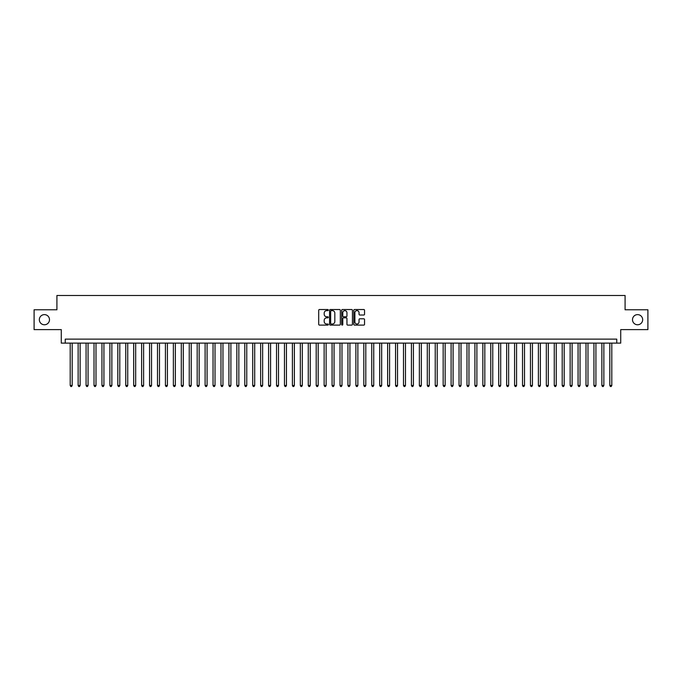 <?xml version="1.0" encoding="UTF-8"?>
<svg xmlns="http://www.w3.org/2000/svg" width="682" height="682" viewBox="0 0 682 682"><rect width="100%" height="100%" fill="white"/><g stroke="black" fill="none" stroke-linecap="round" stroke-linejoin="round"><path stroke-width="1.02" d="M328.306 310.071A0.546 0.546 0 0 0 327.761 309.526L319.483 309.526A0.776 0.776 0 0 0 318.707 310.301L318.707 324.325A0.776 0.776 0 0 0 319.483 325.101L327.761 325.101A0.546 0.546 0 0 0 328.306 324.555A0.546 0.546 0 0 0 327.761 324.01L326.687 324.01A2.489 2.489 0 0 1 324.197 321.52L324.197 320.352A2.489 2.489 0 0 1 326.687 317.855L327.761 317.855A0.546 0.546 0 0 0 328.306 317.309A0.546 0.546 0 0 0 327.761 316.772L326.687 316.772A2.489 2.489 0 0 1 324.197 314.274L324.197 313.106A2.489 2.489 0 0 1 326.687 310.617L327.761 310.617A0.546 0.546 0 0 0 328.306 310.071M632.504 319.696A5.081 5.081 0 0 0 637.585 324.768A5.081 5.081 0 0 0 642.666 319.696A5.081 5.081 0 0 0 637.585 314.615A5.081 5.081 0 0 0 632.504 319.696M39.334 319.696A5.081 5.081 0 0 0 44.415 324.768A5.081 5.081 0 0 0 49.496 319.696A5.081 5.081 0 0 0 44.415 314.615A5.081 5.081 0 0 0 39.334 319.696M363.762 315.016A0.776 0.776 0 0 0 364.546 314.24L364.546 310.301A0.776 0.776 0 0 0 363.762 309.526L354.572 309.526A0.776 0.776 0 0 0 353.796 310.301L353.796 324.325A0.776 0.776 0 0 0 354.572 325.101L363.762 325.101A0.776 0.776 0 0 0 364.546 324.325L364.546 319.568A0.776 0.776 0 0 0 363.762 318.792L359.832 318.792A0.776 0.776 0 0 0 359.047 319.568L359.047 321.93A2.08 2.08 0 0 1 356.967 324.01A2.08 2.08 0 0 1 354.887 321.93L354.887 312.697A2.08 2.08 0 0 1 356.967 310.617A2.08 2.08 0 0 1 359.047 312.697L359.047 314.24A0.776 0.776 0 0 0 359.832 315.016L363.762 315.016M616.75 343.106L620.722 343.106L620.722 329.611L647.9 329.611L647.9 309.773L625.087 309.773L625.087 295.494L56.913 295.494L56.913 309.773L34.1 309.773L34.1 329.611L61.278 329.611L61.278 343.106L616.75 343.106L616.75 339.133L65.25 339.133L65.25 343.106M340.318 310.301A0.776 0.776 0 0 0 339.542 309.526L330.352 309.526A0.776 0.776 0 0 0 329.568 310.301L329.568 324.325A0.776 0.776 0 0 0 330.352 325.101L339.542 325.101A0.776 0.776 0 0 0 340.318 324.325L340.318 310.301M342.458 309.526L351.648 309.526A0.776 0.776 0 0 1 352.432 310.301L352.432 324.325A0.776 0.776 0 0 1 351.648 325.101L347.718 325.101A0.776 0.776 0 0 1 346.942 324.325L346.942 318.639A0.776 0.776 0 0 0 346.158 317.855L343.549 317.855A0.776 0.776 0 0 0 342.773 318.639L342.773 324.555A0.546 0.546 0 0 1 342.228 325.101A0.546 0.546 0 0 1 341.682 324.555L341.682 310.301A0.776 0.776 0 0 1 342.458 309.526M331.205 310.617A0.546 0.546 0 0 0 330.659 311.163L330.659 323.464A0.546 0.546 0 0 0 331.205 324.01L332.339 324.01A2.489 2.489 0 0 0 334.828 321.52L334.828 313.106A2.489 2.489 0 0 0 332.339 310.617L331.205 310.617M346.942 312.74A2.08 2.08 0 0 0 344.853 310.651A2.08 2.08 0 0 0 342.773 312.74L342.773 315.988A0.776 0.776 0 0 0 343.549 316.772L346.158 316.772A0.776 0.776 0 0 0 346.942 315.988L346.942 312.74M70.203 343.106L70.203 385.475L72.19 385.475L72.19 343.106M72.19 385.475L71.593 386.506L70.8 386.506L70.203 385.475M78.14 343.106L78.14 385.475L80.126 385.475L80.126 343.106M80.126 385.475L79.53 386.506L78.737 386.506L78.14 385.475M86.077 343.106L86.077 385.475L88.063 385.475L88.063 343.106M88.063 385.475L87.466 386.506L86.674 386.506L86.077 385.475M94.014 343.106L94.014 385.475L96 385.475L96 343.106M96 385.475L95.403 386.506L94.61 386.506L94.014 385.475M101.95 343.106L101.95 385.475L103.928 385.475L103.928 343.106M103.928 385.475L103.34 386.506L102.539 386.506L101.95 385.475M109.879 343.106L109.879 385.475L111.865 385.475L111.865 343.106M111.865 385.475L111.268 386.506L110.475 386.506L109.879 385.475M117.816 343.106L117.816 385.475L119.802 385.475L119.802 343.106M119.802 385.475L119.205 386.506L118.412 386.506L117.816 385.475M125.752 343.106L125.752 385.475L127.739 385.475L127.739 343.106M127.739 385.475L127.142 386.506L126.349 386.506L125.752 385.475M133.689 343.106L133.689 385.475L135.675 385.475L135.675 343.106M135.675 385.475L135.079 386.506L134.286 386.506L133.689 385.475M141.626 343.106L141.626 385.475L143.612 385.475L143.612 343.106M143.612 385.475L143.015 386.506L142.223 386.506L141.626 385.475M149.563 343.106L149.563 385.475L151.54 385.475L151.54 343.106M151.54 385.475L150.952 386.506L150.151 386.506L149.563 385.475M157.491 343.106L157.491 385.475L159.477 385.475L159.477 343.106M159.477 385.475L158.88 386.506L158.088 386.506L157.491 385.475M165.428 343.106L165.428 385.475L167.414 385.475L167.414 343.106M167.414 385.475L166.817 386.506L166.024 386.506L165.428 385.475M173.364 343.106L173.364 385.475L175.351 385.475L175.351 343.106M175.351 385.475L174.754 386.506L173.961 386.506L173.364 385.475M181.301 343.106L181.301 385.475L183.287 385.475L183.287 343.106M183.287 385.475L182.691 386.506L181.898 386.506L181.301 385.475M189.238 343.106L189.238 385.475L191.224 385.475L191.224 343.106M191.224 385.475L190.628 386.506L189.835 386.506L189.238 385.475M197.175 343.106L197.175 385.475L199.153 385.475L199.153 343.106M199.153 385.475L198.564 386.506L197.763 386.506L197.175 385.475M205.103 343.106L205.103 385.475L207.089 385.475L207.089 343.106M207.089 385.475L206.493 386.506L205.7 386.506L205.103 385.475M213.04 343.106L213.04 385.475L215.026 385.475L215.026 343.106M215.026 385.475L214.429 386.506L213.637 386.506L213.04 385.475M220.977 343.106L220.977 385.475L222.963 385.475L222.963 343.106M222.963 385.475L222.366 386.506L221.573 386.506L220.977 385.475M228.913 343.106L228.913 385.475L230.9 385.475L230.9 343.106M230.9 385.475L230.303 386.506L229.51 386.506L228.913 385.475M236.85 343.106L236.85 385.475L238.836 385.475L238.836 343.106M238.836 385.475L238.24 386.506L237.447 386.506L236.85 385.475M244.787 343.106L244.787 385.475L246.765 385.475L246.765 343.106M246.765 385.475L246.176 386.506L245.375 386.506L244.787 385.475M252.715 343.106L252.715 385.475L254.701 385.475L254.701 343.106M254.701 385.475L254.105 386.506L253.312 386.506L252.715 385.475M260.652 343.106L260.652 385.475L262.638 385.475L262.638 343.106M262.638 385.475L262.041 386.506L261.249 386.506L260.652 385.475M268.589 343.106L268.589 385.475L270.575 385.475L270.575 343.106M270.575 385.475L269.978 386.506L269.185 386.506L268.589 385.475M276.525 343.106L276.525 385.475L278.512 385.475L278.512 343.106M278.512 385.475L277.915 386.506L277.122 386.506L276.525 385.475M284.462 343.106L284.462 385.475L286.449 385.475L286.449 343.106M286.449 385.475L285.852 386.506L285.059 386.506L284.462 385.475M292.399 343.106L292.399 385.475L294.377 385.475L294.377 343.106M294.377 385.475L293.789 386.506L292.987 386.506L292.399 385.475M300.327 343.106L300.327 385.475L302.314 385.475L302.314 343.106M302.314 385.475L301.717 386.506L300.924 386.506L300.327 385.475M308.264 343.106L308.264 385.475L310.25 385.475L310.25 343.106M310.25 385.475L309.654 386.506L308.861 386.506L308.264 385.475M316.201 343.106L316.201 385.475L318.187 385.475L318.187 343.106M318.187 385.475L317.59 386.506L316.798 386.506L316.201 385.475M324.138 343.106L324.138 385.475L326.124 385.475L326.124 343.106M326.124 385.475L325.527 386.506L324.734 386.506L324.138 385.475M332.074 343.106L332.074 385.475L334.061 385.475L334.061 343.106M334.061 385.475L333.464 386.506L332.671 386.506L332.074 385.475M340.011 343.106L340.011 385.475L341.989 385.475L341.989 343.106M341.989 385.475L341.401 386.506L340.599 386.506L340.011 385.475M347.939 343.106L347.939 385.475L349.926 385.475L349.926 343.106M349.926 385.475L349.329 386.506L348.536 386.506L347.939 385.475M355.876 343.106L355.876 385.475L357.862 385.475L357.862 343.106M357.862 385.475L357.266 386.506L356.473 386.506L355.876 385.475M363.813 343.106L363.813 385.475L365.799 385.475L365.799 343.106M365.799 385.475L365.202 386.506L364.41 386.506L363.813 385.475M371.75 343.106L371.75 385.475L373.736 385.475L373.736 343.106M373.736 385.475L373.139 386.506L372.346 386.506L371.75 385.475M379.686 343.106L379.686 385.475L381.673 385.475L381.673 343.106M381.673 385.475L381.076 386.506L380.283 386.506L379.686 385.475M387.623 343.106L387.623 385.475L389.601 385.475L389.601 343.106M389.601 385.475L389.013 386.506L388.211 386.506L387.623 385.475M395.551 343.106L395.551 385.475L397.538 385.475L397.538 343.106M397.538 385.475L396.941 386.506L396.148 386.506L395.551 385.475M403.488 343.106L403.488 385.475L405.475 385.475L405.475 343.106M405.475 385.475L404.878 386.506L404.085 386.506L403.488 385.475M411.425 343.106L411.425 385.475L413.411 385.475L413.411 343.106M413.411 385.475L412.815 386.506L412.022 386.506L411.425 385.475M419.362 343.106L419.362 385.475L421.348 385.475L421.348 343.106M421.348 385.475L420.751 386.506L419.959 386.506L419.362 385.475M427.299 343.106L427.299 385.475L429.285 385.475L429.285 343.106M429.285 385.475L428.688 386.506L427.895 386.506L427.299 385.475M435.235 343.106L435.235 385.475L437.213 385.475L437.213 343.106M437.213 385.475L436.625 386.506L435.824 386.506L435.235 385.475M443.164 343.106L443.164 385.475L445.15 385.475L445.15 343.106M445.15 385.475L444.553 386.506L443.76 386.506L443.164 385.475M451.1 343.106L451.1 385.475L453.087 385.475L453.087 343.106M453.087 385.475L452.49 386.506L451.697 386.506L451.1 385.475M459.037 343.106L459.037 385.475L461.023 385.475L461.023 343.106M461.023 385.475L460.427 386.506L459.634 386.506L459.037 385.475M466.974 343.106L466.974 385.475L468.96 385.475L468.96 343.106M468.96 385.475L468.363 386.506L467.571 386.506L466.974 385.475M474.911 343.106L474.911 385.475L476.897 385.475L476.897 343.106M476.897 385.475L476.3 386.506L475.507 386.506L474.911 385.475M482.847 343.106L482.847 385.475L484.825 385.475L484.825 343.106M484.825 385.475L484.237 386.506L483.436 386.506L482.847 385.475M490.776 343.106L490.776 385.475L492.762 385.475L492.762 343.106M492.762 385.475L492.165 386.506L491.372 386.506L490.776 385.475M498.713 343.106L498.713 385.475L500.699 385.475L500.699 343.106M500.699 385.475L500.102 386.506L499.309 386.506L498.713 385.475M506.649 343.106L506.649 385.475L508.636 385.475L508.636 343.106M508.636 385.475L508.039 386.506L507.246 386.506L506.649 385.475M514.586 343.106L514.586 385.475L516.572 385.475L516.572 343.106M516.572 385.475L515.976 386.506L515.183 386.506L514.586 385.475M522.523 343.106L522.523 385.475L524.509 385.475L524.509 343.106M524.509 385.475L523.912 386.506L523.12 386.506L522.523 385.475M530.46 343.106L530.46 385.475L532.437 385.475L532.437 343.106M532.437 385.475L531.849 386.506L531.048 386.506L530.46 385.475M538.388 343.106L538.388 385.475L540.374 385.475L540.374 343.106M540.374 385.475L539.777 386.506L538.985 386.506L538.388 385.475M546.325 343.106L546.325 385.475L548.311 385.475L548.311 343.106M548.311 385.475L547.714 386.506L546.921 386.506L546.325 385.475M554.261 343.106L554.261 385.475L556.248 385.475L556.248 343.106M556.248 385.475L555.651 386.506L554.858 386.506L554.261 385.475M562.198 343.106L562.198 385.475L564.184 385.475L564.184 343.106M564.184 385.475L563.588 386.506L562.795 386.506L562.198 385.475M570.135 343.106L570.135 385.475L572.121 385.475L572.121 343.106M572.121 385.475L571.525 386.506L570.732 386.506L570.135 385.475M578.072 343.106L578.072 385.475L580.05 385.475L580.05 343.106M580.05 385.475L579.461 386.506L578.66 386.506L578.072 385.475M586 343.106L586 385.475L587.986 385.475L587.986 343.106M587.986 385.475L587.39 386.506L586.597 386.506L586 385.475M593.937 343.106L593.937 385.475L595.923 385.475L595.923 343.106M595.923 385.475L595.326 386.506L594.534 386.506L593.937 385.475M601.874 343.106L601.874 385.475L603.86 385.475L603.86 343.106M603.86 385.475L603.263 386.506L602.47 386.506L601.874 385.475M609.81 343.106L609.81 385.475L611.797 385.475L611.797 343.106M611.797 385.475L611.2 386.506L610.407 386.506L609.81 385.475"/></g></svg>
